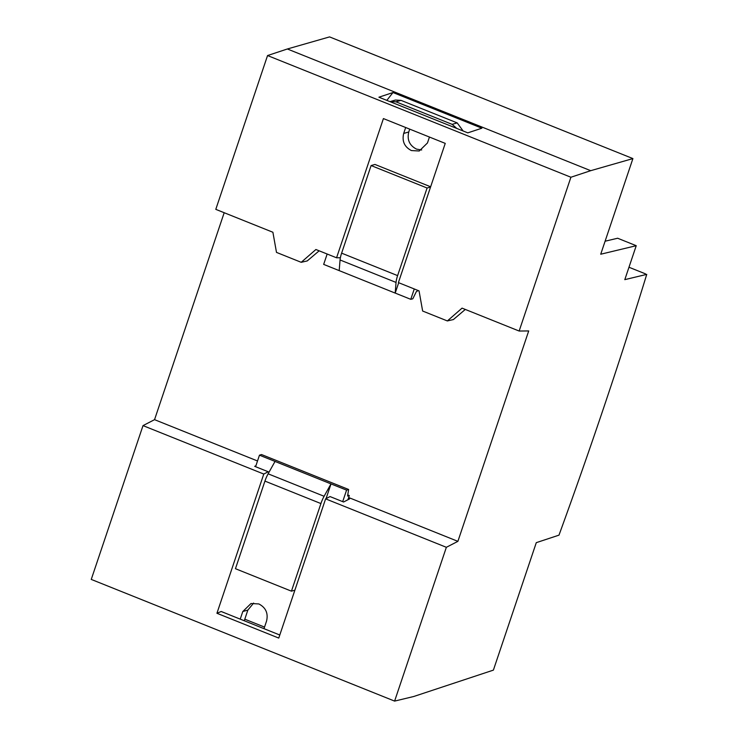 <?xml version="1.0" encoding="UTF-8"?>
<svg xmlns="http://www.w3.org/2000/svg" width="738" height="738" viewBox="0 0 738 738"><rect width="100%" height="100%" fill="white"/><g stroke="black" fill="none" stroke-linecap="round" stroke-linejoin="round"><path stroke-width="1.11" d="M267.553 55.553L287.359 48.985L329.563 36.9L632.909 158.587L590.714 170.681L570.908 177.24L267.553 55.553L215.791 209.352L272.894 232.258L276.492 252.396L301.205 262.313L315.901 249.509L336.565 257.793L340.246 257.756M605.105 241.215L617.632 238.236L636.23 245.699L624.8 279.647L646.746 274.379A1572.881 425.771 -68.1 0 1 558.989 535.142L536.286 542.661L493.39 670.122L413.75 696.497L394.609 701.1L91.254 579.413L143.015 425.614L154.546 419.664L224.186 212.719M287.359 48.985L590.714 170.681M392.994 92.536L481.886 128.2L467.809 132.858L378.917 97.204L392.994 92.536L386.823 100.368M632.909 158.587L600.723 254.223L636.23 245.699M143.015 425.614L263.78 474.054L216.935 613.269L278.761 638.075L325.615 498.86L446.361 547.301L394.609 701.1M255.92 465.706L254.693 466.342L268.217 471.766L263.78 474.054M348.364 498.427L349.563 498.916L343.585 501.997L330.052 496.573L325.615 498.86M336.565 257.793L383.419 118.578L445.245 143.384L398.4 282.599L419.046 290.883L422.643 311.03L447.357 320.938L462.053 308.133L519.146 331.039L528.703 330.947L457.892 541.351L446.361 547.301M457.892 541.351L348.659 497.532M257.516 460.973L154.546 419.664M519.146 331.039L570.908 177.24M628.979 267.248L645.565 273.899M244.795 619.182L264.527 627.097M216.935 613.269L221.197 611.498L279.794 635.012M447.357 320.938L453.381 319.563L465.309 309.443M301.205 262.313L307.229 260.929L319.157 250.819M342.69 501.646L346.574 490.124L348.631 489.488L347.57 496.056L349.323 495.558L347.755 494.921M348.631 489.488L261.52 454.543L259.462 455.18L275.034 461.425L268.115 473.814A12.758 3.459 111.9 0 0 264.933 481.102L235.45 568.703L291.436 591.166L320.919 503.565A12.758 3.459 111.9 0 0 320.919 503.565A12.758 3.459 111.9 0 1 324.102 496.277L330.984 483.897L274.997 461.434M347.912 499.764L349.323 495.558M253.632 603.075L247.857 610.086L244.269 620.759M255.588 466.702L259.462 455.18M346.574 490.124L330.984 483.897M331.021 483.888L326.058 498.63M264.001 628.675L266.556 621.073C268.383 613.278 265.8 607.577 258.835 603.942L251.012 603.518L242.793 611.534L240.228 619.136M294.886 590.179L291.436 591.166M414.267 288.964L410.78 299.333L412.81 298.798L416.416 291.492L418.308 290.587M327.155 254.02L323.668 264.389L395.181 293.087L396.048 282.433A12.758 3.459 -68.1 0 1 397.607 275.615L427.09 188.006L371.103 165.552L341.62 253.152A12.758 3.459 -68.1 0 0 341.611 253.18A12.758 3.459 -68.1 0 0 340.061 259.97L339.194 270.634M463.132 130.986L457.2 122.905L400.992 100.359L395.457 100.045L389.968 101.632M409.719 129.132L408.76 131.982C406.933 139.768 409.516 145.478 416.481 149.104L421.684 149.98M410.78 299.333L395.208 293.078L398.695 282.719M430.641 186.788L374.959 164.445L371.103 165.552M456.776 128.43L452.136 124.353L395.919 101.807L390.384 101.503M405.679 127.508L403.686 133.44C401.869 141.226 404.442 146.936 411.417 150.561L419.23 150.995L427.459 142.969L429.451 137.047M427.09 188.006L430.568 187.009M242.793 611.534L247.857 610.086M268.115 473.814L324.102 496.277M264.933 481.102L320.919 503.565M400.992 100.359L395.919 101.807M457.2 122.905L452.136 124.353M403.686 133.44L408.76 131.982M396.048 282.433L340.061 259.97M397.607 275.615L341.62 253.152"/></g></svg>
